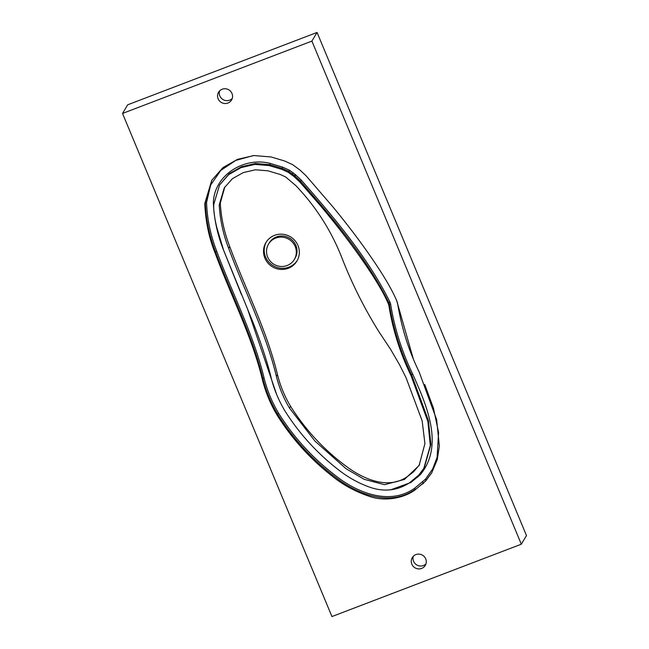 <?xml version="1.0" encoding="UTF-8"?>
<svg xmlns="http://www.w3.org/2000/svg" width="649" height="649" viewBox="0 0 649 649"><rect width="100%" height="100%" fill="white"/><g stroke="black" fill="none" stroke-linecap="round" stroke-linejoin="round"><path stroke-width="0.97" d="M294.322 259.503L295.003 258.351A15.016 14.562 -149.2 0 0 293.316 241.274A15.016 14.562 -149.2 0 0 276.409 236.942A15.016 14.562 -149.2 0 0 269.221 242.953L268.532 244.105A15.016 14.562 -149.2 0 0 270.219 261.174A15.016 14.562 -149.2 0 0 287.134 265.514A15.016 14.562 -149.2 0 0 294.322 259.503A15.016 14.562 -149.2 0 0 292.634 242.426A15.016 14.562 -149.2 0 0 275.72 238.094A15.016 14.562 -149.2 0 0 268.532 244.105M274.568 235.327A18.042 17.499 -149.2 0 0 265.936 242.548A18.042 17.499 -149.2 0 0 267.956 263.072A18.042 17.499 -149.2 0 0 288.286 268.28A18.042 17.499 -149.2 0 0 296.918 261.052A18.042 17.499 -149.2 0 0 294.889 240.536A18.042 17.499 -149.2 0 0 274.568 235.327M266.285 241.98A18.042 17.499 -149.2 0 0 268.873 262.172A18.042 17.499 -149.2 0 0 288.975 267.128A18.042 17.499 -149.2 0 0 297.25 260.468M415.895 554.595A7.577 7.35 -149.2 0 0 413.121 566.236A7.577 7.35 -149.2 0 0 425.282 565.393A7.577 7.35 -149.2 0 0 415.895 554.595M413.308 556.29A7.577 7.35 -149.2 0 0 425.971 563.851M222.185 89.221A7.577 7.35 -149.2 0 0 219.411 100.863A7.577 7.35 -149.2 0 0 231.563 100.019A7.577 7.35 -149.2 0 0 222.185 89.221M219.589 90.909A7.577 7.35 -149.2 0 0 232.253 98.478M396.531 300.317C390.949 287.15 379.527 268.613 362.256 244.697C353.705 232.894 343.986 220.368 333.099 207.112L306.125 175.83L300.219 170.273A1171.112 1135.831 -149.2 0 0 299.846 169.941L292.683 164.676L284.611 160.976L271.112 156.961L253.946 155.549L237.518 159.346L223.005 167.556L211.736 180.357L204.776 203.583C205.595 221.552 209.027 237.988 215.062 252.883C231.109 296.228 252.072 336.636 262.326 379.381C265.473 392.012 270.373 403.889 277.026 415.011C291.863 438.61 310.19 458.924 332.004 475.952C342.769 484.795 355.36 491.65 369.784 496.501C384.038 501.466 402.713 498.74 414.67 490.206L425.639 481.055L431.65 472.959L437.223 459.768L439.341 446.041L436.639 419.627L419.173 372.015C408.424 349.681 401.942 329.197 397.537 303.188A26.309 25.522 -149.2 0 0 396.531 300.317M311.893 41.098L122.523 113.445L331.939 616.55L521.317 544.203L526.477 535.555L317.061 32.45L311.893 41.098L521.317 544.203M122.523 113.445L127.683 104.797L317.061 32.45M413.243 358.743L397.172 302.296A25.206 24.451 -149.2 0 0 396.263 299.684M253.224 155.606L235.717 160.425L220.765 170.436L210.641 185.087L206.56 202.529C207.169 219.232 210.576 235.522 216.782 251.382C232.334 293.673 253.475 334.17 264.078 378.002C267.161 390.438 272.02 402.21 278.656 413.332C293.867 437.596 312.98 458.47 335.987 475.952C357.534 493.062 390.219 505.741 414.752 488.145L425.501 479.173L432.656 468.992L437.11 457.318L438.578 432.469L433.443 408.164L424.73 384.5M241.355 294.378L223.199 249.24C217.35 234.257 214.081 218.883 213.375 203.137C213.708 175.53 243.805 156.523 270.098 163.394L282.664 167.126L289.511 170.249L295.36 174.573A1163.122 1128.084 30.8 0 1 295.693 174.865L301.225 180.073C334.34 217.959 367.529 256.955 389.903 301.963A18.318 17.766 30.8 0 1 390.601 303.959C394.478 328.256 401.845 351.612 412.691 374.011C426.296 404.692 444.549 445.165 420.365 474.597L410.939 482.458L390.536 489.89M276.547 394.235L247.715 309.524M411.012 375.593C400.173 353.234 392.783 329.83 388.856 305.379A17.223 16.704 -149.2 0 0 388.199 303.497C380.59 285.211 355.222 246.953 319.511 204.622L299.765 181.963L294.289 176.812A1162.026 1127.013 -149.2 0 0 293.956 176.52L288.294 172.326L281.609 169.284L269.173 165.592L254.903 164.408L241.03 167.629L228.708 174.597L219.532 185.038L213.781 204.386C213.424 209.927 214.43 217.634 216.815 227.499L223.54 250.052L249.248 313.216C254.546 325.985 257.15 332.815 261.36 345.017C265.628 357.51 268.881 368.356 271.095 377.54C273.862 388.897 278.421 399.946 284.781 410.679C298.921 433.126 316.469 452.564 337.439 469C348.245 477.656 359.806 483.976 372.104 487.975C385.628 491.983 398.137 490.222 409.641 482.702L418.856 475.019L423.838 468.31L430.328 445.522L427.878 421.501L411.012 375.593L411.563 374.676C400.684 352.22 393.302 328.816 389.408 304.454L388.856 305.379M293.194 172.748L291.823 174.719M295.36 174.573L293.956 176.52M419.627 464.579L413.664 471.734L407.661 476.358C388.053 490.595 362.247 478.556 345.309 465.633C323.389 449.197 305.135 429.411 290.557 406.274C284.611 396.336 280.254 385.79 277.48 374.627C266.828 330.317 245.549 289.324 229.738 246.555C224.246 232.423 221.098 217.934 220.303 203.088L224.805 186.985M289.486 408.059L314.911 441.044L346.104 468.748L364.186 479.319L384.492 484.689L404.408 479.449L419.108 465.479L424.925 443.608L422.15 420.868L406.071 377.767L399.565 364.762L390.479 349.146L379.097 332.02C364.349 308.389 351.936 283.645 341.877 257.783C331.323 230.817 316.006 206.788 295.92 185.687L285.657 176.974L280.368 174.532L268.005 170.825L255.463 169.778L243.245 172.61L232.423 178.653L224.262 187.869L219.232 204.873C220.035 219.719 223.175 234.208 228.675 248.34C244.486 291.117 265.757 332.11 276.409 376.42C279.184 387.575 283.548 398.121 289.486 408.059L290.557 406.274M289.511 170.249L288.294 172.326M431.926 472.488L425.639 481.055M425.501 479.173L426.19 480.13L422.71 484.016M422.637 482.069L423.262 483.091L414.67 490.206M414.752 488.145L415.222 489.289C390.544 506.999 357.534 494.643 335.728 477.413C312.412 459.833 293.032 438.724 277.577 414.086L277.026 415.011M278.656 413.332L277.577 414.086C270.884 402.875 265.985 390.998 262.877 378.456L262.326 379.381M264.078 378.002L262.877 378.456C252.283 334.665 231.149 294.208 215.614 251.958L215.062 252.883M216.782 251.382L215.614 251.958C209.351 235.952 205.92 219.516 205.327 202.658L204.776 203.583M206.56 202.529L205.327 202.658L212.012 179.903M424.324 467.499L430.887 444.443L428.405 420.487L411.563 374.676L412.691 374.011M390.601 303.959L389.408 304.454A17.223 16.704 -149.2 0 0 388.751 302.58C366.425 257.71 333.343 218.835 300.317 181.047L294.833 175.887A1162.026 1127.013 -149.2 0 0 294.508 175.603L288.846 171.401L282.161 168.359L269.724 164.668L269.173 165.592M270.098 163.394L269.724 164.668L255.446 163.483L241.574 166.704L229.316 173.624L219.532 185.038M282.664 167.126L281.609 169.284M295.693 174.865L294.289 176.812M301.225 180.073L299.765 181.963M389.903 301.963L388.199 303.497M220.303 203.088L219.232 204.873M229.738 246.555L228.675 248.34M277.48 374.627L276.409 376.42M213.375 203.137L213.87 203.21M410.63 482.053L410.939 482.458M417.299 476.634L417.867 477.12M419.66 474.103L420.365 474.597M424.389 467.385L423.838 468.31"/></g></svg>

